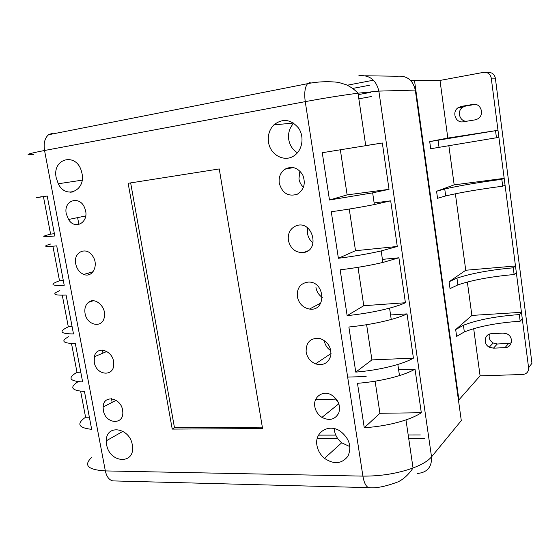<?xml version="1.0" encoding="UTF-8"?>
<svg xmlns="http://www.w3.org/2000/svg" width="560" height="560" viewBox="0 0 560 560"><rect width="100%" height="100%" fill="white"/><g stroke="black" fill="none" stroke-linecap="round" stroke-linejoin="round"><path stroke-width="0.84" d="M318.556 435.141L335.776 435.106M408.191 434.966L420.322 434.945M315.644 399.553L334.894 399.14L315.644 399.553M369.579 85.232L352.667 88.438M370.608 92.344L358.232 94.64M347.312 85.218L372.827 80.318M410.536 80.381L414.477 80.388L458.906 399.875L414.477 80.388L439.999 80.437L447.818 138.061L497.987 130.291L429.709 141.603L430.696 148.736L496.447 137.76L495.551 130.788M424.648 438.732L408.744 438.732M337.841 438.725L317.177 438.725M458.479 400.358L480.088 375.851L522.711 374.493C526.729 373.975 528.696 371.749 528.598 367.808L491.26 78.113C490.294 73.941 487.704 72.03 483.49 72.373L439.999 80.437M417.095 473.487C427.14 472.675 431.949 467.131 431.529 456.862L461.3 420.595L415.31 90.083C412.888 80.031 406.826 75.411 397.11 76.23L365.463 75.789M128.142 183.295L219.254 168.945L262.57 428.589L172.235 429.1L128.142 183.295M172.235 429.1L174.482 427.721L130.648 182.896M262.332 427.154L174.482 427.721M94.255 362.243L94.325 356.79C96.509 344.827 113.813 350.63 113.736 363.482C114.625 377.209 96.278 375.851 94.255 362.243M56.245 177.898C51.716 158.102 76.909 151.83 81.634 172.025C86.989 190.022 66.003 200.137 58.275 183.757L56.245 177.898M322.301 297.423C318.829 295.043 316.722 291.746 315.966 287.532M297.311 296.618C296.793 287.994 300.475 283.143 308.357 282.072C325.465 281.295 326.62 311.829 309.484 309.057C302.939 307.734 298.879 303.59 297.311 296.618M349.937 446.649L341.67 442.785C337.687 439.467 335.258 435.344 334.397 430.423L334.208 428.603M316.953 445.452C314.3 432.292 328.699 423.213 340.291 431.179C349.412 438.438 351.974 446.775 347.963 456.197C341.803 463.946 333.984 464.674 324.52 458.367C320.39 454.881 317.863 450.576 316.953 445.452M313.117 242.928C310.065 240.583 308.203 237.461 307.524 233.569L307.755 227.99M288.351 240.331C287.679 233.079 290.388 228.193 296.485 225.673C312.55 219.919 320.516 250.383 303.555 252.546C295.61 252.903 290.549 248.836 288.351 240.331M66.297 213.878C63.077 199.829 80.626 194.831 84.98 208.803C89.915 221.62 75.327 230.867 68.544 219.492L66.297 213.878M103.334 410.389L103.117 407.001C103.404 393.89 121.975 397.838 122.731 411.362C124.446 425.453 105.413 424.291 103.334 410.389M85.064 313.453C84.315 308.665 85.435 304.976 88.41 302.393C95.116 296.429 106.862 307.356 104.293 317.289C102.361 328.692 86.814 325.437 85.064 313.453M297.43 152.803C292.698 149.842 289.8 145.418 288.743 139.545C287.91 133.119 289.576 127.673 293.748 123.207M268.52 142.17C267.617 135.331 269.395 129.57 273.84 124.894C282.646 118.111 290.892 119.175 298.571 128.093C304.521 136.703 302.477 149.975 294.476 155.47C284.837 162.757 270.172 155.099 268.52 142.17M330.876 350.784C327.257 348.362 325.059 345.002 324.282 340.711M306.131 352.051C305.928 342.118 310.562 337.61 320.033 338.52C327.796 341.502 331.401 347.151 330.848 355.474C328.468 363.16 323.358 365.96 315.511 363.867C310.387 361.613 307.265 357.672 306.131 352.051M338.583 402.892L333.263 396.053M314.818 406.658C312.963 397.236 322.553 390.096 331.128 394.744C338.317 399.343 340.865 405.44 338.772 413.042C334.999 419.643 329.385 421.085 321.937 417.375C318.038 414.771 315.665 411.201 314.818 406.658M303.457 187.271C301.028 185.017 299.53 182.196 298.963 178.808L299.873 171.017M279.258 183.183C278.551 177.177 280.42 172.522 284.865 169.225C292.054 165.648 298.025 167.58 302.778 175.035C305.886 183.435 304.045 189.84 297.255 194.257C288.232 196.903 282.233 193.214 279.258 183.183M75.747 263.998C72.996 252.147 86.506 245.805 92.785 256.242C99.057 265.118 92.47 278.18 83.783 274.428C79.597 272.643 76.916 269.164 75.747 263.998M106.631 444.654L106.323 440.783C106.071 423.486 130.648 427.826 132.398 445.732C135.443 464.863 109.445 463.4 106.631 444.654M59.871 290.591C51.45 294.049 53.522 295.54 66.087 295.057L73.493 333.928C60.893 333.858 58.702 331.709 66.927 327.502L68.32 326.858L62.272 295.197M50.946 243.929C42.28 246.428 44.205 247.079 56.714 245.875L64.218 285.271C51.667 285.901 49.623 284.578 58.093 281.309L59.521 280.805L52.913 246.239M68.684 336.672C60.501 341.068 62.72 343.371 75.334 343.588L82.642 381.948C69.993 381.192 67.662 378.245 75.656 373.121L77.014 372.344L71.505 343.511M41.902 196.672C32.991 198.184 34.762 197.974 47.215 196.035L54.824 235.963C42.329 237.307 40.432 236.831 49.147 234.528L50.61 234.164L43.435 196.623M77.385 382.172C69.44 387.485 71.799 390.586 84.462 391.475L91.672 429.345C78.974 427.917 76.51 424.193 84.273 418.173L85.596 417.27L80.612 391.188M88.319 274.82L88.011 273.182M102.956 353.101L102.389 350.056M78.911 224.525L77.623 217.623M72.821 191.975L69.944 192.234M112.168 402.367L111.482 398.671M68.32 326.858L72.093 326.592M59.521 280.805L63.294 280.42M77.014 372.344L80.78 372.183M50.61 234.164L54.383 233.66M85.596 417.27L89.362 417.214M340.151 269.822C355.565 267.967 369.803 265.517 382.865 262.458L398.916 257.789L405.412 302.736C401.527 304.535 396.249 306.334 389.571 308.133C376.642 311.528 362.502 314.027 347.144 315.644L340.151 269.822M331.275 211.729C346.773 209.573 361.137 207.179 374.367 204.554L390.684 200.83L397.278 246.47L381.178 250.943C368.081 253.918 353.815 256.361 338.387 258.272L331.275 211.729M348.88 327.012C364.224 325.458 378.336 322.938 391.237 319.466C397.894 317.625 403.158 315.763 407.022 313.88L413.42 358.148C409.626 360.325 404.432 362.425 397.838 364.441C385.07 368.242 371.049 370.804 355.775 372.127L348.88 327.012M322.259 152.712L382.326 142.989L389.025 189.336L372.652 192.864L329.483 199.997L322.259 152.712M357.483 383.32C372.743 382.053 386.743 379.477 399.476 375.599C406.049 373.534 411.229 371.378 415.009 369.131L421.309 412.734C417.599 415.268 412.482 417.655 405.979 419.895C393.372 424.081 379.47 426.706 364.266 427.749L357.483 383.32M382.417 259.371L398.916 257.789M405.412 302.736L363.776 305.711L358.008 267.33M374.129 202.923L390.684 200.83M397.278 246.47L355.509 250.712L349.251 209.041M390.572 314.965L407.022 313.88M413.42 358.148L371.917 359.898L366.625 324.702M365.715 145.607L382.326 142.989M389.025 189.336L347.123 194.887L340.354 149.828M398.615 369.726L415.009 369.131M421.309 412.734L379.939 413.287L375.116 381.192M347.144 315.644L363.776 305.711M338.387 258.272L355.509 250.712M355.775 372.127L371.917 359.898M329.483 199.997L347.123 194.887M364.266 427.749L379.939 413.287M347.662 377.104L366.135 376.488M371.217 96.558L358.848 98.826M448.812 145.39L454.167 184.863L504.182 178.346L501.823 179.319C478.548 182.413 459.522 185.64 444.738 188.993L436.569 191.261L437.542 198.296L445.69 195.923C460.439 192.458 479.451 189.224 502.712 186.2L501.823 179.319M455.378 193.788L465.752 270.249L515.473 265.979L513.254 267.806C490.133 269.941 471.366 273.385 456.953 278.131L449.078 281.757L450.03 288.631L457.884 284.9C472.269 280.049 491.015 276.591 514.122 274.526L513.254 267.806M467.355 282.023L471.884 315.42L521.451 312.312L519.302 314.587C496.258 316.225 477.631 319.781 463.414 325.248L455.686 329.588L456.624 336.364L464.331 331.933C478.52 326.361 497.126 322.791 520.156 321.223L519.302 314.587M473.683 328.671L480.088 375.851M463.274 121.779C455.609 123.41 451.458 111.797 458.22 107.639L461.223 106.421L472.927 104.426C481.054 102.627 485.002 115.276 477.491 119.007L474.964 119.889L463.274 121.779M493.458 348.166L489.265 347.165C482.783 343.952 484.47 333.76 491.533 333.711L503.062 333.102L506.779 333.816C513.905 336.651 512.442 347.669 504.98 347.641L493.458 348.166L497.315 343.987L493.178 343.007C489.748 340.781 488.502 337.827 489.44 334.138M511.294 342.825L508.676 343.448L497.315 343.987M466.774 121.212C459.613 121.765 456.526 111.034 462.763 107.205L465.724 106.008L475.223 104.391M528.598 367.808L531.951 363.258L495.362 78.162C494.41 74.06 491.855 72.177 487.704 72.513L486.388 72.471M520.156 321.223L522.298 318.885L521.451 312.312M471.884 315.42L455.686 329.588M496.447 137.76L498.876 137.193L497.987 130.291M447.818 138.061L429.709 141.603M514.122 274.526L516.334 272.629L515.473 265.979M465.752 270.249L449.078 281.757M502.712 186.2L505.057 185.157L504.182 178.346M454.167 184.863L436.569 191.261M358.883 75.698C369.481 74.788 376.145 79.926 378.868 91.112L415.31 90.083M310.226 82.334L307.538 83.692C304.899 87.192 304.136 93.17 305.249 101.633C323.498 98.252 341.089 95.438 358.022 93.191L378.868 91.112L431.529 456.862C428.183 460.873 422.016 464.583 413.042 467.992C397.46 473.543 380.751 476.245 362.901 476.119L105.343 470.911C87.794 469.826 83.272 465.304 91.77 457.359M52.297 133.301L48.552 134.743C44.765 138.04 43.435 143.29 44.541 150.493L305.249 101.633L362.901 476.119C364.056 482.804 365.988 486.647 368.69 487.641L370.041 487.648M33.852 154.581C23.52 155.246 27.083 153.881 44.541 150.493L105.343 470.911C106.61 476.672 109.109 480.004 112.847 480.9L368.69 487.641C375.746 488.481 385.49 486.57 397.929 481.908C400.372 480.781 406.917 477.267 413.042 467.992L405.979 419.895M114.59 480.942L112.847 480.9M508.676 343.448L504.98 347.641M474.138 104.321L472.927 104.426M465.724 106.008L461.223 106.421M495.362 78.162L491.26 78.113M94.325 356.79L106.855 351.435M58.275 183.757L82.145 180.159M309.484 309.057L320.873 303.023M324.52 458.367L341.67 442.785M303.555 252.546L307.888 250.845M68.544 219.492L85.708 215.95M103.117 407.001L116.179 400.309M88.41 302.393L93.142 300.783M273.84 124.894L293.503 123.039M315.511 363.867L331.051 353.507M321.937 417.375L338.891 403.732M284.865 169.225L293.489 167.552M83.783 274.428L93.114 271.677M106.323 440.783L123.039 431.291M48.552 134.743L307.538 83.692C317.436 81.634 327.747 81.186 338.464 82.362L346.402 84.798C350.875 86.961 354.746 89.761 358.022 93.191L365.736 145.733M399.476 375.599L397.838 364.441M391.237 319.466L389.571 308.133M382.865 262.458L381.178 250.943M374.367 204.554L372.652 192.864M493.178 343.007L489.265 347.165M462.763 107.205L458.22 107.639M463.414 325.248L464.331 331.933M438.039 140.098L438.998 147.119M456.953 278.131L457.884 284.9M444.738 188.993L445.69 195.923"/></g></svg>
